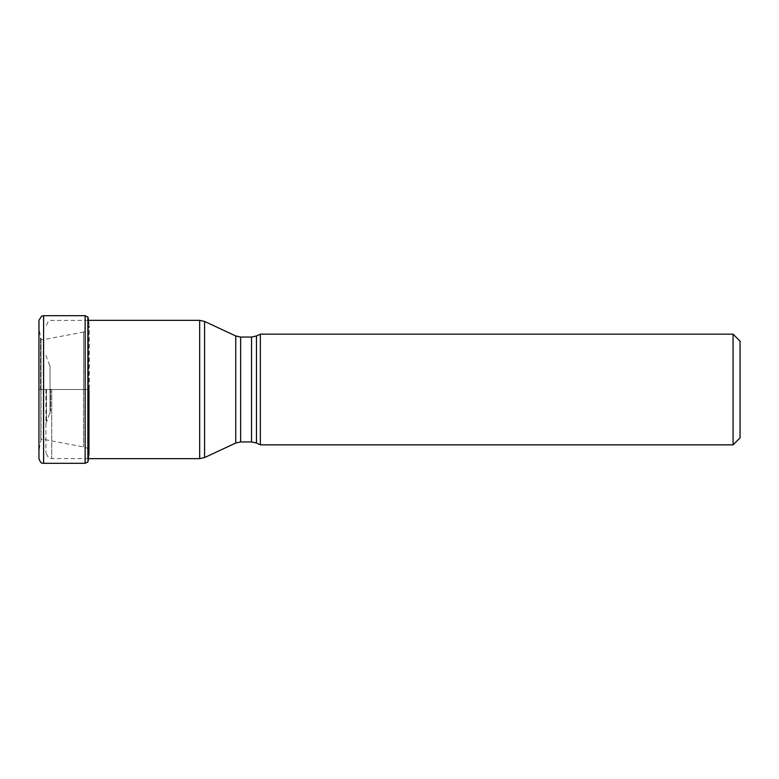 <?xml version="1.0" encoding="UTF-8"?>
<svg xmlns="http://www.w3.org/2000/svg" width="779" height="779" viewBox="0 0 779 779"><rect width="100%" height="100%" fill="white"/><g stroke="black" fill="none" stroke-linecap="round" stroke-linejoin="round"><path stroke-width="0.58" stroke-dasharray="3.9 2.92" d="M88.563 320.344A485.473 485.473 0 0 1 89.283 325.525L87.803 330.374L83.489 332.078L83.489 389.5L83.489 332.078L43.234 339.673L41.024 339.264L38.999 328.397L38.95 323.022L38.95 389.5L88.027 389.5L88.027 461.772L88.446 319.663L88.465 459.347L89.283 325.525L89.273 453.475L89.273 389.5L89.273 453.475L89.273 389.5L43.234 389.5L43.234 339.673L43.234 439.317L43.234 389.5L43.234 439.317L43.234 389.5L41.034 389.5L41.024 339.264L41.034 439.746L40.839 339.06L40.839 439.94L40.839 389.5L40.839 439.94L40.839 389.5L38.999 389.5L38.999 328.397L38.95 458.665M88.465 389.5L89.283 389.5L88.465 389.5L88.475 449.551L88.027 317.228M50.577 389.5L50.577 411.078L50.577 389.5M45.922 389.5L45.922 452.842L45.922 389.5M733.078 444.848L733.078 334.152M260.352 334.152L260.352 444.848M40.489 389.5L40.489 336.966L40.489 389.5M43.605 315.699L43.605 463.301M85.125 463.301L85.125 315.699M87.881 320.344L87.881 458.656M83.489 389.5L83.489 446.922L83.489 389.5M50.031 389.422L50.031 365.468L50.031 389.422M50.031 389.578L50.031 413.532L50.031 389.578M46.467 389.5L46.467 421.166L46.467 389.5M51.735 389.5L51.735 458.656L51.735 389.5M199.667 458.656L199.667 320.344M256.457 335.963L256.457 443.037M251.539 441.946L251.539 337.054M240.643 337.054L240.643 441.946M38.95 389.5L38.95 321.678M38.95 455.978L38.999 450.603L41.034 439.746L43.234 439.317L83.489 446.922C85.914 447.331 87.579 448.207 88.475 449.551L89.273 453.475A485.463 485.463 0 0 1 88.465 459.347M45.922 355.38L50.577 367.922M45.922 423.62L50.577 411.078M88.465 458.656L50.693 458.558L48.356 457.565L45.922 452.842M88.446 320.344L50.693 320.442L48.356 321.435L45.922 326.158"/><path stroke-width="1.17" d="M88.446 389.5L88.465 459.347L88.465 389.5M88.027 389.5L88.027 461.772L88.027 317.228L88.446 320.344L199.667 320.344L199.667 458.656L204.575 457.565L204.575 389.5L204.575 457.565L235.735 443.037L235.735 335.963L235.735 443.037L240.643 441.946L240.643 337.054L235.735 335.963L204.575 321.435L204.575 389.5L204.575 321.435L199.667 320.344M87.881 458.656L87.881 317.053L85.125 315.699L85.125 463.301L43.605 463.301C42.602 462.502 41.384 465.151 38.95 458.665L38.95 321.678C38.95 322.457 38.95 322.457 38.95 321.678L38.95 455.978M88.465 459.347L88.465 458.656L199.667 458.656M740.05 437.876L740.05 341.124L740.05 437.876L733.078 444.848L260.352 444.848L260.352 334.152L733.078 334.152L733.078 444.848M43.605 463.301L43.605 315.699L41.589 316.157L38.95 320.335L38.95 321.678M88.027 317.228L87.881 320.344M260.352 444.848L256.457 443.037L256.457 335.963L260.352 334.152M256.457 335.963L251.539 337.054L251.539 441.946L240.643 441.946M88.563 320.344A485.473 485.473 0 0 0 88.465 319.653M85.125 315.699L43.605 315.699M88.446 459.337L87.881 461.947L85.125 463.301M38.95 389.5L38.95 458.665M740.05 341.124L733.078 334.152M256.457 443.037L251.539 441.946M251.539 337.054L240.643 337.054"/></g></svg>
